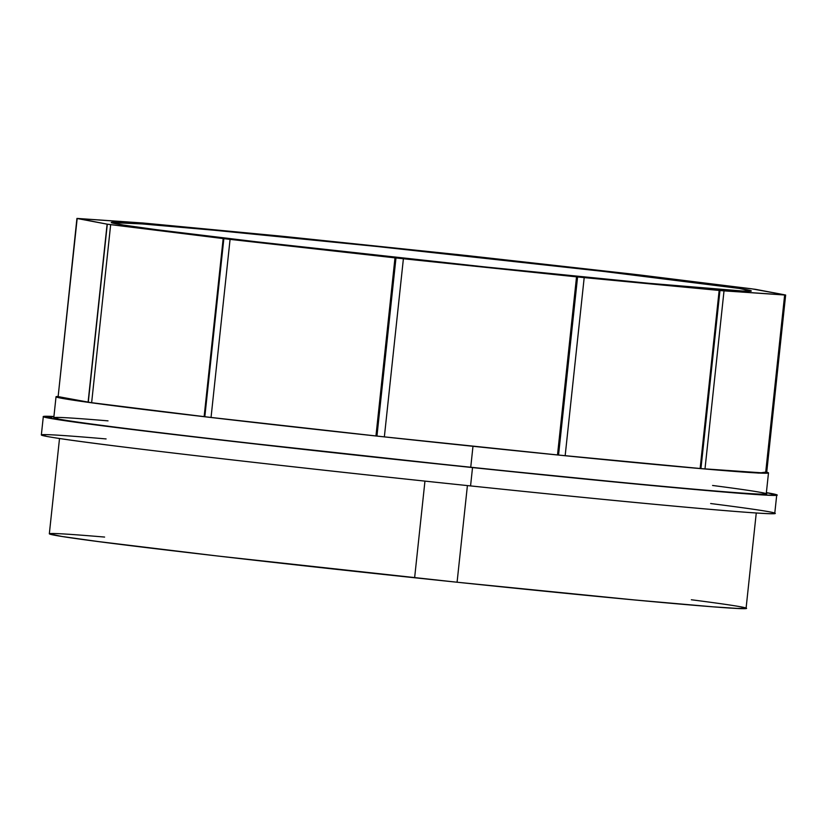 <?xml version="1.0" encoding="UTF-8"?>
<svg xmlns="http://www.w3.org/2000/svg" width="827" height="827" viewBox="0 0 827 827"><rect width="100%" height="100%" fill="white"/><g stroke="black" fill="none" stroke-linecap="round" stroke-linejoin="round"><path stroke-width="1.24" d="M49.362 533.477L54.427 535.193C70.822 538.284 118.333 544.424 196.96 553.604C275.587 562.794 362.288 572.325 457.083 582.229C551.878 592.122 626.99 599.482 682.43 604.289C737.86 609.106 757.377 609.964 740.982 606.873M755.278 289.295L785.65 295.043L784.647 295.012L765.616 473.106L700.128 468.537L704.986 468.961L724.018 290.866L719.159 290.442L700.128 468.537L557.501 454.943L565.161 455.708L584.193 277.603L576.533 276.838L557.501 454.943L384.359 436.863L375.954 435.953L384.359 436.863L403.39 258.758L394.986 257.859L375.954 435.953L204.145 416.674L88.086 402.253L58.138 396.609L76.932 218.442L107.303 224.189L88.272 402.294L58.138 396.609L77.169 218.514L58.138 396.609L91.632 402.739L110.663 224.644L230.071 239.375L394.986 257.859L576.533 276.838L724.018 290.866L785.412 294.97L755.464 289.326L639.405 274.915L459.192 254.726L286.049 236.646L143.422 223.042L77.562 218.452M107.128 224.158L223.848 238.652L204.817 416.756L91.632 402.739L110.663 224.644L107.128 224.158L223.176 238.569L204.145 416.674L211.04 417.48L230.071 239.375L395.978 257.962L376.947 436.067L211.04 417.48L230.071 239.375L110.663 224.644L91.632 402.739L211.04 417.48L375.954 435.953L394.986 257.859L230.071 239.375L110.663 224.644L91.632 402.739L88.086 402.253L107.117 224.158L77.169 218.514L143.422 223.042L286.049 236.646L459.192 254.726L632.51 274.109L466.604 255.522M485.759 267.007L247.149 240.76C175.035 232.335 131.452 226.701 116.411 223.869C101.37 221.036 119.264 221.822 170.114 226.236C220.964 230.65 289.863 237.401 376.823 246.477L615.433 272.734C687.547 281.149 731.13 286.783 746.171 289.615C761.212 292.458 743.318 291.662 692.468 287.248C641.618 282.834 572.718 276.084 485.759 267.007L266.253 242.973L156.748 229.72L123.275 225.037L111.728 222.587L142.027 223.921L214.234 230.237L376.823 246.477L596.319 270.512L739.307 288.447L750.854 290.897L742.801 291.032L648.347 283.248L485.759 267.007A321.383 4.486 6.1 0 0 676.755 280.084A321.383 4.486 6.1 0 0 131.359 223.135A321.383 4.486 6.1 0 0 485.759 267.007A321.383 4.486 6.1 0 0 676.755 280.084A321.383 4.486 6.1 0 0 131.359 223.135A321.383 4.486 6.1 0 0 485.759 267.007M41.577 435.157A368.801 5.148 6.1 0 0 470.563 485.914A368.801 5.148 6.1 0 0 733.446 511.282M766.381 492.644A368.801 5.148 -173.9 0 1 409.468 460.918A368.801 5.148 -173.9 0 1 53.92 416.508A368.801 5.148 -173.9 0 0 409.468 460.918A368.801 5.148 -173.9 0 0 766.381 492.644L776.729 494.98L767.487 495.146L741.964 493.461L659.098 486.204L472.527 467.575L220.633 439.995L94.971 424.778L56.556 419.403L43.314 416.601L53.92 416.508A368.801 5.148 -173.9 0 0 409.468 460.918A368.801 5.148 -173.9 0 0 766.381 492.644L771.364 493.523C788.617 496.769 768.076 495.869 709.731 490.804C651.376 485.738 572.305 477.996 472.527 467.575C372.75 457.155 281.469 447.118 198.707 437.452C115.945 427.786 65.933 421.325 48.679 418.069L53.92 416.446M41.391 434.599L46.715 436.398C63.979 439.654 113.992 446.115 196.754 455.78C279.516 465.446 370.785 475.494 470.563 485.914C570.351 496.324 649.412 504.067 707.767 509.132C766.122 514.198 786.663 515.107 769.399 511.851M59.513 438.517L49.331 533.808L61.922 536.465L98.403 541.571L217.79 556.023L457.083 582.229L467.41 485.583L457.083 582.229L634.33 599.926L713.05 606.822L737.291 608.414L746.078 608.269L756.26 512.998M53.817 417.397L58.996 419.144C75.764 422.308 124.35 428.582 204.745 437.969C285.15 447.366 373.814 457.114 470.739 467.234C567.673 477.355 644.481 484.88 701.162 489.801C757.842 494.722 777.804 495.6 761.036 492.437M768.273 472.703A358.256 5.003 -173.9 0 1 472.982 446.291A358.256 5.003 -173.9 0 1 56.246 396.981M54.003 417.935A358.256 5.003 6.1 0 0 470.739 467.234A358.256 5.003 6.1 0 0 728.411 492.065M285.005 236.543L459.192 254.726L632.51 274.109L751.919 288.84L785.412 294.97L724.018 290.866L785.019 295.032L765.978 473.137L704.986 468.961L724.018 290.866L584.193 277.603L719.966 290.515L700.934 468.62L565.161 455.708L584.193 277.603L403.39 258.758L577.577 276.952L558.545 455.046L384.359 436.863L403.39 258.758L384.359 436.863L557.501 454.943L565.161 455.708L584.193 277.603L394.986 257.859L223.176 238.569L204.135 416.674L223.176 238.569L230.071 239.375L211.04 417.48L230.071 239.375L394.986 257.859L375.954 435.953L384.359 436.863L403.39 258.758L394.986 257.859L403.39 258.758M565.161 455.708L704.986 468.961L766.619 473.137L785.65 295.043M639.405 274.915L638.733 274.833M57.921 396.34L61.239 398.19C78.007 401.353 126.593 407.628 206.988 417.025C287.382 426.412 376.047 436.17 472.982 446.291C569.906 456.411 646.714 463.926 703.405 468.847L758.804 473.096L766.102 472.062M76.932 218.442L58.138 396.609L77.169 218.514L143.422 223.042L278.389 235.881L142.616 222.97M414.627 577.753L424.954 481.107M470.563 485.914A368.801 5.148 -173.9 0 0 710.641 503.529A368.801 5.148 -173.9 0 1 470.563 485.914A368.801 5.148 -173.9 0 1 99.199 443.923A368.801 5.148 -173.9 0 1 106.094 438.93A368.801 5.148 -173.9 0 0 99.199 443.923A368.801 5.148 -173.9 0 0 470.563 485.914L472.527 467.575M457.083 582.229A350.359 4.89 -173.9 0 0 691.351 599.761A350.359 4.89 -173.9 0 1 457.083 582.229A350.359 4.89 -173.9 0 1 107.355 542.729A350.359 4.89 -173.9 0 1 104.615 537.064A350.359 4.89 -173.9 0 0 107.355 542.729A350.359 4.89 -173.9 0 0 457.083 582.229L467.41 485.583M712.574 485.47A358.256 5.003 -173.9 0 1 470.739 467.234A358.256 5.003 -173.9 0 1 114.312 427.001A358.256 5.003 -173.9 0 1 108.027 420.86M143.422 223.042L286.049 236.646L467.596 255.636M704.986 468.961L724.018 290.866L584.193 277.603M785.402 295.053L724.018 290.866M755.454 289.326L785.412 294.97M557.501 454.933L576.533 276.838M700.128 468.537L719.159 290.442M470.739 467.234L472.982 446.291A358.256 5.003 6.1 0 1 57.911 396.464A358.256 5.003 6.1 0 0 472.982 446.291A358.256 5.003 6.1 0 0 766.712 472.217A358.256 5.003 6.1 0 1 472.982 446.291A358.256 5.003 6.1 0 0 766.712 472.217M765.616 473.106L784.647 295.012M88.086 402.253L107.117 224.158L77.934 218.473M278.389 235.881L286.049 236.646L278.389 235.881M57.911 396.464A358.256 5.003 6.1 0 0 472.982 446.291M774.765 513.319L776.729 494.98M43.314 416.601L41.35 434.94M56.029 396.774L53.786 417.728M766.247 493.864L768.49 472.91"/></g></svg>

